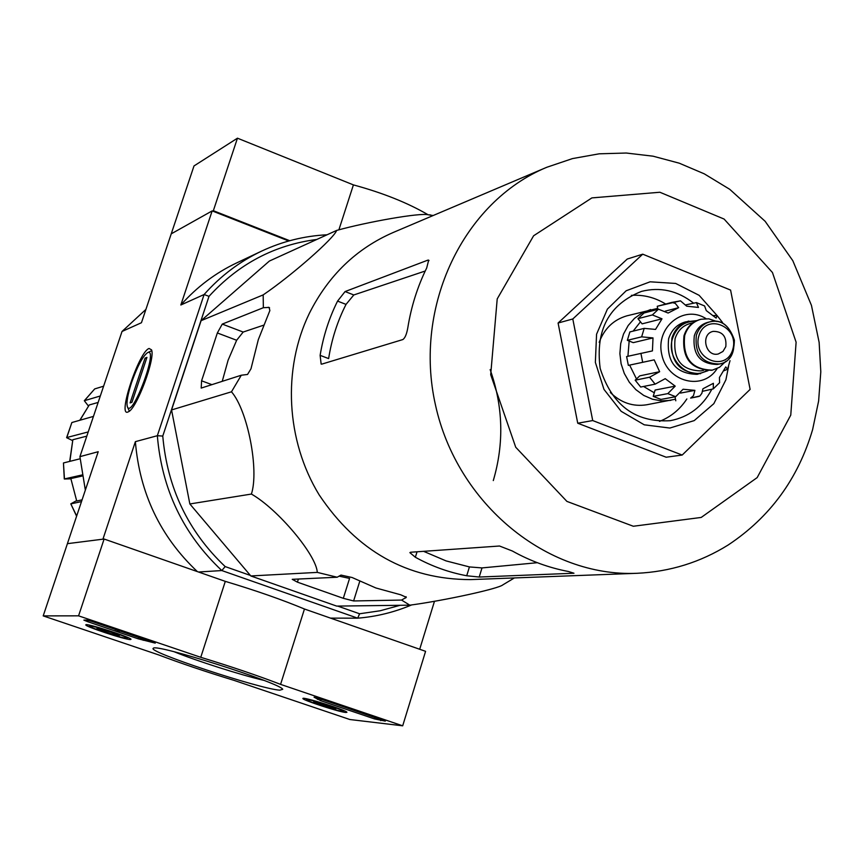 <?xml version="1.0" encoding="UTF-8"?>
<svg xmlns="http://www.w3.org/2000/svg" width="864" height="864" viewBox="0 0 864 864"><rect width="100%" height="100%" fill="white"/><g stroke="black" fill="none" stroke-linecap="round" stroke-linejoin="round"><path stroke-width="1.3" d="M337.154 577.228L317.293 572.389C316.386 555.012 278.003 509.198 251.402 494.057C259.276 470.113 247.676 410.314 231.476 391.802L241.294 375.224L247.547 374.458L250.981 368.798L258.325 339.606L269.87 310.554L269.071 307.411L263.347 307.714L263.174 294.894C291.492 275.713 334.325 238.064 336.625 230.429L269.384 261.047L201.096 320.674L171.558 409.946L189.853 503.96L250.819 575.953L336.69 606.096L409.817 605.178L401.576 600.07L406.318 597.316L400.712 594.788L375.916 587.984L352.112 577.519L340.999 575.089L337.154 577.228L292.237 579.323L297.421 582.152L343.31 598.32L353.603 600.955L401.576 600.07M493.29 480.578C504.22 443.448 503.172 406.458 490.147 369.608M76.594 516.218L70.794 503.842L76.421 500.731M70.708 478.829L64.292 479.002L63.45 462.964L64.454 478.926L82.069 474.962M72.49 440.532L66.614 437.681L71.863 422.528L66.787 437.54L88.236 431.924M88.409 406.004L84.316 400.723L100.321 395.982M93.452 416.405L71.863 422.528M69.692 461.398L72.846 439.722L69.865 461.354M86.821 436.136L72.846 439.722M80.071 458.784L63.45 462.964M76.723 501.012L70.848 478.57L76.723 501.012L82.08 499.846M82.253 476.021L70.848 478.57M70.794 503.842L76.669 516.002M81.497 501.595L70.988 503.842M79.823 420.271L89.262 404.957L79.963 420.228M98.15 402.44L89.262 404.957M84.316 400.723L94.651 388.973L84.488 400.604M103.615 386.197L94.792 388.886M316.818 239.447C274.579 244.933 238.637 263.898 209.002 296.352L162.767 436.061C167.346 487.955 188.147 531.457 225.169 566.579L250.366 575.424M337.694 606.085L359.586 613.775L380.128 610.772L400.086 605.297M225.169 566.579L221.821 570.553L357.696 618.17L359.586 613.775M330.545 618.127L357.696 618.17C376.477 616.637 394.481 612.209 411.718 604.886M198.547 572.011L221.821 570.553C183.352 534.384 161.86 489.434 157.334 435.715L162.767 436.061M103.507 539.104L67.954 543.596M145.897 309.431L122.018 331.474L141.448 322.726L171.234 233.842L212.155 210.902L288.738 240.991M149.094 348.484C138.823 351.443 116.737 418.64 128.347 411.793C136.544 409.093 155.617 358.139 151.524 349.823L149.094 348.484M122.018 331.474L79.909 456.656L98.215 451.71L67.478 543.424M197.348 571.59C160.348 536.663 139.687 493.344 135.378 441.655L103.01 538.931M135.378 441.655L157.334 435.715L204.109 294.516L180.846 304.992C196.852 286.978 215.492 272.927 236.79 262.85L261.706 251.068C239.792 261.446 220.59 275.929 204.109 294.516L209.002 296.352M212.155 210.902L180.846 304.992M434.495 601.214L419.699 649.274M79.909 456.656L85.342 490.115M327.067 234.781C304.322 235.915 282.539 241.337 261.706 251.068M514.393 577.94L502.913 584.82C498.96 588.622 444.83 600.502 409.817 605.178M336.625 230.429C367.394 221.886 420.476 212.522 428.231 214.79L430.542 214.942M263.174 294.894L201.096 320.674M263.347 307.714L222.264 324.097L217.35 332.964L201.582 380.808L201.193 388.087L241.294 375.224M231.476 391.802L171.558 409.946M251.402 494.057L189.853 503.96M317.293 572.389L250.819 575.953M666.155 457.218L577.735 423.22L558.09 323.017L627.253 259.038L642.73 254.178L730.588 290.088L750.114 389.394L682.182 455.047L666.155 457.218M537.332 562.702L482.004 567.918L469.422 566.924L466.722 575.759L479.218 577.033L573.977 573.232L568.393 571.493C548.91 567.799 530.226 560.974 512.352 551.005L499.522 546.016L410.519 552.247L409.882 552.647L415.346 557.248C431.719 566.255 448.837 572.422 466.722 575.759M423.587 551.329L446.062 560.898L469.422 566.924M337.565 301.104C329.087 318.082 323.276 336.161 320.123 355.352L321.149 364.09L321.775 364.133L402.764 339.584C404.978 338.213 406.663 334.282 407.808 327.791C411.199 306.612 417.496 286.675 426.697 267.97L428.684 260.118L427.864 260.14L345.082 291.557L337.565 301.104L346.032 304.387L353.808 294.959L425.228 271.015M346.032 304.387C337.435 321.3 331.636 339.368 328.633 358.592L320.123 355.352M546.75 167.292L393.325 232.438C356.378 248.508 328.385 275.486 309.334 313.384C282.312 369.09 286.038 440.532 319.086 494.759C356.854 551.2 407.322 579.485 470.491 579.604L636.995 573.296C669.956 571.752 700.358 562.313 728.201 544.979C769.975 517.244 798.109 478.807 812.603 429.646L818.618 401.047L820.8 371.79L819.137 342.403L811.447 305.37L792.806 260.68L765.137 221.292L729.724 189.302L704.268 173.837L679.255 163.188L653.076 156.19L626.206 153.025L599.173 153.814L572.497 158.587L546.75 167.292C463.536 201.722 413.143 306.202 435.478 405.032C457.11 504.014 547.031 577.336 636.995 573.296M217.35 332.964L236.65 340.265L243.173 332.046L263.682 325.166M236.65 340.265L228.096 360.234L222.232 381.348M339.12 576.137L349.574 578.416L343.31 598.32M682.182 455.047L592.715 420.563L577.735 423.22M592.715 420.563L572.8 318.978L558.09 323.017M572.8 318.978L642.73 254.178M665.669 304.031C654.912 297.454 643.475 294.559 631.357 295.369M659.491 421.384C670.799 416.956 679.925 409.482 686.858 398.941M693.306 302.918C677.354 290.563 660.074 286.718 641.466 291.406C608.99 304.344 595.22 330.016 600.178 368.41C611.96 405.292 635.299 422.712 670.205 420.692C688.522 417.193 702.335 406.825 711.644 389.61M717.206 315.684L699.127 295.326L675.648 283.446L650.117 281.804L626.184 290.758L607.403 309.096L596.57 334.195L595.361 362.362L603.99 389.405L621.14 411.296L644.252 424.818L669.859 428.047L694.213 420.606L713.826 403.682L725.911 379.782L728.557 366.455M729.011 359.111L729.011 358.549M289.721 240.71L213.343 210.697L237.46 138.186L194 165.942L171.245 233.831M213.343 210.697L212.641 211.086M428.134 214.78C407.7 202.846 382.784 192.888 353.408 184.896L237.46 138.186M338.882 229.856L353.408 184.896M43.2 615.892L78.57 615.838L200.761 657.299C231.53 666.695 258.131 675.713 280.573 684.374L402.689 725.814L349.866 719.518L234.176 680.422C205.783 671.749 180.619 663.239 158.663 654.912L43.2 615.892L67.414 543.661L104.112 539.028L78.57 615.838M345.654 712.465C338.818 711.936 301.968 699.916 302.918 698.522C301.633 696.125 347.803 710.608 346.896 712.325L345.654 712.465M130.27 639.544C125.032 639.695 84.661 626.378 85.838 624.888C84.78 622.436 132.17 637.643 130.972 639.36L130.27 639.544M279.806 690.174C260.161 689.062 145.562 651.164 153.36 648.281C154.818 643.162 280.919 683.165 282.722 689.31L279.806 690.174M87.793 621.724L83.873 620.104L86.951 620.071L93.128 621.767L155.239 643.129L138.186 638.809L87.793 621.724L88.258 620.32M320.706 700.682L314.064 697.216L320.641 698.944L385.322 721.127L374.458 718.902L320.706 700.682L321.17 699.192L319.032 698.414M104.112 539.028L225.299 581.364L200.761 657.299M225.299 581.364C255.949 590.555 282.334 599.778 304.463 609.012L280.573 684.374M304.463 609.012L425.585 651.326L402.689 725.814M263.779 680.335C240.991 675.076 196.009 660.733 174.334 651.812M141.782 638.269L119.804 630.893M116.618 631.109L119.707 631.184L116.618 631.109M115.549 629.381L115.139 630.612M115.528 629.446L89.996 620.784M377.935 718.373L321.17 699.192M116.672 635.375L105.678 632.081L96.962 628.409L111.175 632.21L119.459 635.45L116.672 635.375L117.007 634.338M112.914 632.254C122.321 635.504 127.019 637.481 127.008 638.194C126.295 639.598 90.439 628.096 89.802 626.26C90.99 625.612 98.701 627.61 112.914 632.254M106.164 630.601L105.678 632.081M332.24 708.34L313.729 701.87L328.525 705.823L335.891 708.739L332.24 708.34L332.575 707.27M330.804 706.061C338.99 708.88 343.062 710.597 343.04 711.212C342.544 712.616 307.53 701.622 306.785 699.829C308.2 699.235 316.202 701.32 330.804 706.061M321.732 703.674L321.3 705.056M131.522 382.698C137.322 366.368 142.657 356.368 147.528 352.685C159.397 346.507 131.792 420.271 127.332 406.642C126.306 402.484 127.699 394.502 131.522 382.698M145.066 358.117L146.934 357.383L131.922 402.332L130.097 402.937L145.066 358.117L146.513 358.657M708.037 370.688L697.194 374.35C675.832 373.82 666.317 361.94 668.639 338.71C671.566 329.832 677.192 324.216 685.53 321.883L696.859 320.598M725.814 346.648C726.754 336.474 722.563 331.387 713.243 331.366C700.218 333.796 705.434 357.296 718.276 353.981L722.963 351.443L725.814 346.648M694.289 335.848C696.632 328.687 701.158 324.184 707.864 322.326L709.96 321.829C734.335 314.95 744.336 359.921 719.334 364.014C702.173 363.636 694.516 354.089 696.352 335.362C698.706 328.201 703.242 323.687 709.96 321.829C721.224 319.226 729.367 325.35 734.389 340.178C734 354.823 728.989 362.772 719.334 364.014L717.228 364.446C700.099 364.068 692.453 354.532 694.289 335.848M725.879 361.238L719.485 367.286L712.346 370.138C691.664 369.63 682.441 358.106 684.677 335.556C687.506 326.948 692.96 321.505 701.039 319.248L708.718 318.816L717.012 321.559M712.022 370.202L711.655 370.278C690.984 369.77 681.772 358.258 683.996 335.718C686.826 327.11 692.28 321.678 700.348 319.421L700.672 319.345M700.574 373.68C679.169 373.14 669.622 361.228 671.954 337.921C674.881 329.022 680.53 323.406 688.878 321.062M685.919 304.841L696.384 302.616L698.479 307.433L686.696 306.18L680.476 300.845L671.825 302.411L675.302 303.383L678.661 307.66L665.323 311.126M637.967 318.676L652.363 314.939L661.997 318.805L642.103 323.849L637.967 318.676L644.015 313.006L658.476 309.204L668.12 313.038L678.661 307.66M627.361 340.319L641.65 336.841L653.011 337.921L633.236 342.652L627.361 340.319L629.867 331.938L644.188 328.374L655.549 329.411L661.997 318.805M628.344 365.375L654.188 359.856L628.344 365.375L626.616 356.562L652.428 350.903L653.011 337.921M649.577 377.222L655.139 384.156L640.688 387.04L635.18 380.192L649.577 377.222L659.642 371.704L654.188 359.856M655.139 384.156L665.226 378.67L675.216 386.143L667.807 393.617L675.659 396.695L683.089 389.243L694.904 390.366L693.446 395.723L690.628 398.11L699.862 396.004L701.87 393.304L702.929 388.789L713.383 383.303L713.221 388.908L702.518 391.306M713.232 388.919L719.593 382.741L719.431 377.503L725.749 366.919L727.52 369.263L723.946 370.775M713.459 315.565L716.98 315.457L716.148 318.092L706.277 310.597L704.592 305.996M675.659 396.695L660.982 399.416L653.227 396.382L667.807 393.617M699.03 396.425L690.628 398.11M657.85 309.377L657.245 306.288L680.465 300.845M657.245 306.288L671.825 302.411M657.655 308.394L626.832 315.846C613.602 319.723 604.39 328.558 599.173 342.371M610.373 392.537C620.935 402.797 633.01 406.879 646.596 404.795L675.486 399.2M633.139 331.128L640.483 321.818M654.286 392.796L643.55 386.467M636.487 378.961L629.64 365.126M627.934 356.26L629.154 341.032M659.642 371.704L639.76 375.862L635.18 380.192M675.216 386.143L655.106 390.053L653.227 396.382M694.904 390.366L680.476 393.077M675.799 400.799L675.022 396.814M650.678 309.55L642.114 312.941L634.5 318.341L628.204 325.48L623.527 334.012L620.708 343.559L619.888 353.635L621.097 363.755L624.294 373.442L629.305 382.223L635.893 389.675L643.745 395.431L652.482 399.233L661.662 400.896L670.853 400.356M790.765 415.13L796.111 342.209L772.448 272.506L724.097 219.056L659.88 192.251L591.894 197.899L533.617 235.764L497.21 298.912L490.698 374.674L515.722 447.239L566.914 501.401L633.334 526.252L701.212 517.439L757.166 477.598L790.765 415.13M417.042 551.783L415.346 557.248M482.004 567.918L479.218 577.033M427.864 260.14L429.008 260.593M345.082 291.557L353.808 294.959M268.207 307.282L269.557 307.8M406.037 596.678L405.626 598.028M359.748 581.332L353.603 600.955M298.404 579.042L297.421 582.152M201.582 380.808L211.918 384.653M222.264 324.097L243.173 332.046M143.662 638.906L143.197 640.3M138.683 637.297L138.186 638.809M317.822 698.047L317.412 699.365M374.922 717.422L374.458 718.902M381.132 719.464L380.765 720.662M706.007 318.643C683.813 304.16 655.15 327.294 661.813 354.715C667.451 382.363 703.231 391.111 717.142 368.561M698.879 335.837C705.64 312.422 739.768 326.257 732.769 349.434C726.181 372.827 691.837 359.186 698.879 335.837M703.631 370.343L700.942 370.894C681.62 370.44 673.002 359.694 675.086 338.656C677.732 330.61 682.841 325.534 690.39 323.428L693.014 322.78M706.59 370.678C689.062 381.586 665.399 359.078 672.613 338.191C676.685 326.862 684.331 321.203 695.552 321.224M658.476 309.204L652.363 314.939M644.188 328.374L641.65 336.841M640.904 353.3L642.665 362.221M433.177 215.514L428.231 214.79M514.069 577.951L510.138 580.554M127.008 638.194L128.11 637.643M89.759 626.184L89.219 625.104M343.04 711.212L344.056 710.683M306.731 699.732L306.212 698.728M127.548 407.117L129.319 411.145M147.528 352.685L151.751 350.665M716.807 321.527L716.213 321.138M725.684 361.368L725.296 362.005M701.039 319.248L700.348 319.421M712.346 370.138L711.655 370.278M696.395 302.584L704.603 305.964M727.553 369.284L730.026 360.688M722.52 322.488L716.99 315.446"/></g></svg>
